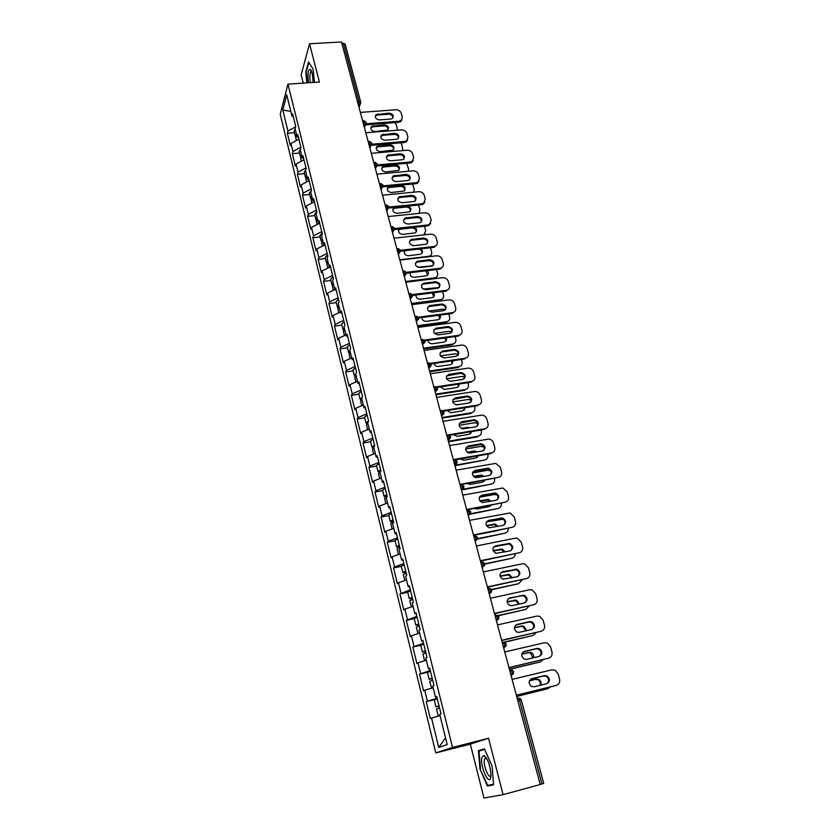 <?xml version="1.0" encoding="UTF-8"?>
<svg xmlns="http://www.w3.org/2000/svg" width="840" height="840" viewBox="0 0 840 840"><rect width="100%" height="100%" fill="white"/><g stroke="black" fill="none" stroke-linecap="round" stroke-linejoin="round"><path stroke-width="1.26" d="M503.087 794.672L488.544 738.245L470.327 744.093L483.956 798L503.087 794.672L540.246 784.529L341.512 42L309.53 43.743L301.161 74.918L303.24 83.118M470.327 744.093L435.781 752.945L280.235 114.335L287.942 84.115L452.519 747.453L435.781 752.945M445.526 737.835L438.732 747.443L447.185 744.555L439.761 714.483L441.021 713.937L436.706 696.497L435.467 697.106L436.81 696.917M438.732 747.443L431.54 718.043L430.343 718.568L426.206 701.631L436.107 699.248M437.126 698.198L426.206 701.631M427.382 701.064L424.736 690.228L423.57 690.837L419.496 674.153L427.854 672.2M430.29 670.53L419.496 674.153M420.641 673.481L418.026 662.802L416.892 663.505L412.87 647.042L420.84 645.256M423.538 643.251L412.87 647.042M413.983 646.286L411.411 635.764L410.308 636.552L406.34 620.319L414.215 618.607L417.092 617.19M416.892 616.35L406.34 620.319M407.421 619.479L404.88 609.084L403.809 609.966L399.903 593.953L407.736 592.316M410.33 589.817L399.903 593.953M400.953 593.029L398.454 582.782L397.404 583.737L393.55 567.945L401.342 566.37M403.851 563.65L394.569 566.937L393.55 567.945M394.569 566.937L392.102 556.836L391.083 557.865L387.282 542.283L395.031 540.782M397.467 537.841L388.28 541.202L387.282 542.283M388.28 541.202L385.833 531.237L384.846 532.35L381.098 516.978L388.805 515.529M391.178 512.379L382.064 515.812L381.098 516.978M382.064 515.812L379.659 505.974L378.704 507.171L374.997 491.999L382.673 490.623M384.962 487.253L375.942 490.76L374.997 491.999M375.942 490.76L373.558 481.058L372.635 482.328L368.97 467.355L376.614 466.043M378.83 462.473L369.894 466.043L368.97 467.355M369.894 466.043L367.553 456.467L366.639 457.81L363.027 443.037L370.629 441.777M372.781 438.007L363.919 441.651L363.027 443.037M363.919 441.651L361.61 432.201L360.728 433.608L357.168 419.034L364.728 417.837M366.818 413.868L358.029 417.585L357.168 419.034M358.029 417.585L355.751 408.261L354.889 409.731L351.382 395.336L358.901 394.202M360.927 390.054L352.223 393.824L351.382 395.336M352.223 393.824L349.965 384.615L349.135 386.159L345.66 371.952L353.157 370.87M355.11 366.534L346.479 370.377L345.66 371.952M346.479 370.377L344.264 361.284L343.455 362.891L340.022 348.863L347.477 347.834M349.367 343.329L340.82 347.225L340.022 348.863M340.82 347.225L338.625 338.257L337.838 339.917L334.457 326.067L341.87 325.091M343.707 320.418L335.233 324.366L334.457 326.067M335.233 324.366L333.06 315.514L332.294 317.237L328.955 303.566L336.336 302.642M338.111 297.791L329.711 301.802L328.955 303.566M329.711 301.802L327.569 293.055L326.823 294.84L323.526 281.348L330.876 280.466M332.588 275.457L324.261 279.52L323.526 281.348M324.261 279.52L322.14 270.889L321.426 272.727L318.171 259.403L325.479 258.573M327.127 253.407L318.875 257.523L318.171 259.403M318.875 257.523L316.785 248.997L316.092 250.887L312.869 237.731L320.145 236.943M321.741 231.62L313.562 235.798L312.869 237.731M313.562 235.798L311.504 227.367L310.821 229.32L307.639 216.321L314.885 215.586M316.428 210.116L308.312 214.337L307.639 216.321M308.312 214.337L306.274 206.021L305.613 208.026L302.474 195.174L309.687 194.492M311.168 188.874L303.125 193.137L302.474 195.174M303.125 193.137L301.119 184.926L300.468 186.984L297.37 174.29L304.542 173.649M305.981 167.895L298 172.2L297.37 174.29M298 172.2L296.016 164.084L295.397 166.194L292.331 153.657L299.471 153.059M300.856 147.157L292.94 151.526L292.331 153.657M292.94 151.526L290.976 143.504L290.377 145.656L287.354 133.276L294.462 132.72M295.669 126.756L287.942 131.093L287.354 133.276M287.942 131.093L282.796 110.072L286.724 94.784L291.994 116.141L293.391 116.981M435.467 697.106L432.737 686.028L433.965 685.388L429.713 668.199L428.505 668.903L425.806 657.993L427.004 657.248L422.814 640.311L421.638 641.109L418.981 630.347L420.147 629.517L416.01 612.812L414.866 613.704L412.251 603.089L413.385 602.165L409.311 585.7L408.198 586.677L405.615 576.219L406.718 575.211L402.696 558.978L401.615 560.038L399.074 549.717L400.134 548.625L396.175 532.623L395.126 533.757L392.616 523.582L393.656 522.406L389.75 506.625L388.731 507.843L386.253 497.805L387.261 496.556L383.407 480.984L382.421 482.286L379.974 472.385L380.961 471.062L377.16 455.7L376.194 457.076L373.779 447.31L374.735 445.904L370.986 430.752L370.052 432.201L367.668 422.562L368.603 421.092L364.906 406.14L363.993 407.663L361.641 398.149L362.544 396.606L358.901 381.854L358.008 383.45L355.698 374.062L356.57 372.445L352.968 357.893L352.107 359.552L349.818 350.291L350.679 348.611L347.12 334.246L346.29 335.969L344.032 326.834L344.862 325.091L341.355 310.916L340.536 312.701L338.31 303.681L339.119 301.865L335.654 287.879L334.866 289.727L332.671 280.822L333.449 278.954L330.036 265.135L329.269 267.047L327.096 258.258L327.852 256.326L324.481 242.697L323.736 244.661L321.594 235.988L322.329 233.993L319 220.542L318.276 222.558L316.166 214.001L316.88 211.953L313.593 198.66L312.889 200.739L310.8 192.276L311.493 190.176L308.248 177.061L307.566 179.193L305.508 170.835L306.18 168.683L302.978 155.726L302.316 157.909L300.279 149.656L300.93 147.452L297.759 134.652L297.129 136.899L295.113 128.751L295.743 126.493L292.614 113.852L291.994 116.141M433.146 687.719L424.736 690.228M426.353 660.219L418.026 662.802M428.505 668.903L429.849 668.766M419.664 633.098L411.411 635.764M421.638 641.109L422.993 641.025M413.06 606.354L404.88 609.084M414.866 613.704L416.231 613.673M406.539 579.978L398.454 582.782M408.198 586.677L409.553 586.708M400.113 553.959L392.102 556.836M401.615 560.038L402.98 560.123M393.781 528.297L385.833 531.237M395.126 533.757L396.491 533.894M387.524 502.971L379.659 505.974M388.731 507.843L390.096 508.032M381.36 477.992L373.558 481.058M382.421 482.286L383.786 482.517M375.27 453.348L367.553 456.467M376.194 457.076L377.57 457.349M369.264 429.019L361.61 432.201M370.052 432.201L371.427 432.526M363.332 405.017L355.751 408.261M363.993 407.663L365.369 408.03M357.483 381.329L349.965 384.615M358.008 383.45L359.394 383.859M351.708 357.935L344.264 361.284M352.107 359.552L353.493 360.003M346.006 334.856L338.625 338.257M346.29 335.969L347.666 336.462M340.379 312.06L333.06 315.514M340.536 312.701L341.922 313.226M334.824 289.558L327.569 293.055M334.866 289.727L336.252 290.294M329.627 267.204L322.14 270.889M329.269 267.047L330.656 267.656M324.597 245.059L316.785 248.997M323.736 244.661L325.132 245.311M319.61 223.209L311.504 227.367M318.276 222.558L319.673 223.241M314.36 201.779L306.274 206.021M312.889 200.739L314.286 201.453M309.131 180.642L301.119 184.926M307.566 179.193L308.963 179.939M303.975 159.758L296.016 164.084M302.316 157.909L303.702 158.686M298.872 139.125L290.976 143.504M297.129 136.899L298.515 137.708M357.389 101.346L358.921 101.231L343.392 43.281L341.87 43.365M343.392 43.281L345.135 44.09L360.675 101.955L358.921 101.231L358.985 104.507L358.25 104.559M290.819 111.342L282.796 110.072M543.543 783.457L540.225 784.455M488.544 738.245L452.519 747.453M287.942 84.115L319.41 82.068L309.53 43.743M440.034 715.606L431.54 718.043M314.412 82.394L313.089 69.101L308.522 61.919L305.77 71.967L306.873 82.887M478.433 750.624L479.966 768.999L487.452 786.051L493.605 784.802L492.072 765.975L484.397 748.85L478.433 750.624L484.491 749.06M486.077 757.46L486.15 758.373M493.574 784.403L487.452 786.051M493.553 784.193L487.736 785.389L479.966 768.999M375.249 116.183L377.412 115.059L388.71 114.219C391.346 114.398 392.742 115.647 392.879 117.968M401.919 119.721L400.806 121.527L398.664 122.325L399.116 121.223L366.104 123.774M365.463 124.898L398.664 122.325M360.35 112.413L395.934 109.778C398.58 109.82 400.355 110.995 401.268 113.305L402.308 117.033L400.806 121.527M390.789 119.028L379.459 119.9C375.701 119.186 374.567 117.432 376.068 114.639L389.151 113.106C392.942 113.852 394.044 115.615 392.469 118.388L390.789 119.028M399.116 121.223L401.257 120.425M296.383 140.511L295.701 137.76L296.793 135.566M374.913 131.576L387.733 130.053C389.288 127.302 388.206 125.559 384.468 124.835L371.574 126.389C370.094 129.15 371.207 130.883 374.913 131.576M397.509 130.211L396.417 124.992L394.748 122.63M295.754 136.941L295.312 136.196L296.405 133.99M295.312 136.196L294.084 131.187L295.166 128.971M388.154 129.623C388.028 127.323 386.652 126.084 384.038 125.906L372.907 126.777L370.776 127.901M313.226 82.467L312.186 73.3L310.454 69.384C308.06 69.08 307.398 73.552 308.469 82.782M311.651 71.547L310.748 71.757C309.677 74.014 309.582 77.648 310.454 82.645M307.272 82.856L306.201 72.177L308.868 62.454M490.718 777.452L490.98 774.091C489.993 764.631 487.641 758.425 483.924 755.465L481.866 757.523C479.735 765.65 488.88 786.492 490.718 777.452M486.644 758.341L486.014 757.974L484.449 759.518C482.916 765.188 489.069 780.276 490.938 775.288L490.98 775.194M480.469 768.863L479 751.054L484.638 749.385M380.782 136.416L382.925 135.292L394.275 134.379C396.974 134.568 398.37 135.849 398.465 138.233M407.536 139.976L406.298 141.834L404.292 142.548L404.754 141.466L371.7 144.218M371.049 145.32L404.292 142.548M365.799 132.741L401.531 129.885C404.197 129.917 405.983 131.093 406.896 133.434L407.957 137.203L406.298 141.834M396.385 139.282L385.004 140.228C381.139 139.461 380.037 137.666 381.685 134.831L394.727 133.287C398.612 134.085 399.693 135.891 397.971 138.716L396.385 139.282M404.754 141.466L406.77 140.753M386.379 156.891L388.5 155.778L399.903 154.791C402.654 154.98 404.061 156.292 404.114 158.739M413.217 160.482L411.852 162.383L409.983 163.013L410.466 161.963L377.36 164.903M376.897 165.963L409.983 163.013M371.301 153.31L407.201 150.234C409.878 150.255 411.673 151.441 412.598 153.804L413.669 157.616L411.852 162.383M402.045 159.789L390.611 160.797C386.652 159.989 385.57 158.141 387.387 155.264L400.365 153.72C404.355 154.571 405.416 156.418 403.526 159.285L402.045 159.789M410.466 161.963L412.335 161.333M392.038 177.608L394.149 176.505L405.605 175.445C408.419 175.644 409.826 176.999 409.826 179.508M418.971 181.241L417.459 183.183L415.748 183.729L416.241 182.7L383.072 185.85M382.788 186.869L415.748 183.729M376.877 174.143L412.933 170.835C415.622 170.835 417.428 172.032 418.373 174.426L419.444 178.29L417.459 183.183M407.778 180.547L396.291 181.629C392.217 180.758 391.178 178.868 393.162 175.948L406.077 174.405C410.183 175.308 411.201 177.209 409.143 180.107L407.778 180.547M416.241 182.7L417.953 182.154M397.782 198.587L399.872 197.484L411.38 196.35C414.257 196.56 415.663 197.946 415.611 200.529M424.788 202.251L423.119 204.246L421.586 204.697L422.09 203.7L388.836 207.06M388.679 208.037L421.586 204.697M382.515 195.227L418.751 191.688C421.439 191.678 423.266 192.875 424.211 195.3L425.303 199.206L423.119 204.246M413.584 201.558L402.045 202.713C397.856 201.779 396.848 199.836 399.031 196.886L411.863 195.342C416.073 196.308 417.06 198.261 414.803 201.191L413.584 201.558M422.09 203.7L423.623 203.238M403.589 219.817L405.657 218.736L417.218 217.518C420.157 217.728 421.575 219.166 421.459 221.812M430.679 223.535L427.497 225.928L428.012 224.952L394.653 228.533M394.58 229.467L427.497 225.928M388.227 216.562L424.62 212.793C427.329 212.772 429.167 213.98 430.122 216.426L431.225 220.385L428.841 225.561M419.454 222.831L407.873 224.059C403.557 223.052 402.591 221.056 404.985 218.085L417.721 216.531C422.048 217.581 422.993 219.576 420.536 222.527L419.454 222.831M428.012 224.952L429.356 224.584M301.455 161.123L300.752 158.235L301.865 156.083M380.342 151.652L393.12 150.119C394.821 147.326 393.76 145.551 389.928 144.774L377.076 146.339C375.449 149.142 376.541 150.916 380.342 151.652M402.927 150.602L401.93 144.879L400.669 142.842M300.815 157.395L300.363 156.66L301.476 154.497M300.363 156.66L299.114 151.589L300.394 149.278M393.614 149.636C393.53 147.273 392.154 146.013 389.487 145.824L378.305 146.769L376.183 147.882M306.6 181.986L305.855 178.962L306.989 176.852M385.833 171.969L398.559 170.436C400.418 167.612 399.389 165.774 395.462 164.945L382.662 166.509C380.867 169.365 381.927 171.181 385.833 171.969M408.324 171.255L408.555 168.767L406.592 163.317M305.949 178.112L305.466 177.366L306.6 175.245M305.466 177.366L304.195 172.232L305.855 169.733M399.147 169.89C399.105 167.475 397.73 166.162 395.01 165.984L383.775 166.992L381.665 168.105M311.808 203.112L311.031 199.952L312.186 197.883M391.398 192.538L404.05 191.006C406.088 188.129 405.09 186.26 401.048 185.367L388.322 186.931C386.358 189.819 387.377 191.688 391.398 192.538M413.669 192.181L414.215 189.178L412.524 184.034M311.147 199.08L310.632 198.324L311.787 196.256M310.632 198.324L309.351 193.127L311.399 190.47M404.733 190.397C404.754 187.908 403.368 186.575 400.586 186.375L389.298 187.457L387.209 188.57M317.079 224.501L316.26 221.193L317.447 219.177M394.328 207.459L394.065 207.606C391.913 210.525 392.899 212.436 397.026 213.35L409.594 211.816C411.747 209.538 411.159 207.627 407.82 206.094M418.919 213.392L419.947 209.832L418.478 205.013M316.407 220.3L315.861 219.544L317.037 217.529M315.861 219.544L314.559 214.284L316.796 211.607M410.393 211.145C410.466 208.593 409.08 207.218 406.235 207.018L394.894 208.173L392.826 209.276M419.444 212.835L419.223 213.36M322.423 246.162L321.562 242.697L322.77 240.734M399.262 228.963C397.772 231.956 398.927 233.772 402.728 234.423L415.202 232.88C417.365 231.073 417.134 229.226 414.509 227.325M423.843 234.906L425.744 230.727L424.452 226.254M321.741 241.784L321.153 241.028L322.35 239.064M321.153 241.028L319.841 235.704L322.108 233.09M416.126 232.155C416.252 229.53 414.855 228.123 411.957 227.913L400.565 229.142L398.517 230.223M425.197 233.835L424.673 234.811M409.479 241.311L411.526 240.24L423.129 238.948C426.143 239.169 427.56 240.65 427.382 243.369M436.632 245.091L433.471 247.422L434.007 246.477L400.512 250.278M400.544 251.171L433.471 247.422M394.012 238.182L430.574 234.161C433.293 234.119 435.141 235.337 436.107 237.815L437.231 241.826C437.661 243.852 436.968 245.301 435.141 246.194L434.606 247.139M425.407 244.367L413.763 245.679C409.322 244.587 408.408 242.54 411.012 239.547L423.644 237.993C428.096 239.117 428.988 241.164 426.321 244.136L425.407 244.367M434.007 246.477L435.141 246.194M327.82 268.086L326.928 264.474L328.156 262.563M404.607 250.709C403.746 253.649 405.048 255.328 408.492 255.749L420.861 254.195C423.024 252.693 423.056 250.919 420.935 248.85M399.808 259.812L429.544 256.2C431.351 255.318 432.033 253.88 431.613 251.885L430.469 247.769M425.744 244.314L413.081 245.69M327.149 263.54L326.519 262.784L327.737 260.873M326.519 262.784L325.185 257.387L327.485 254.835M405.342 250.625L404.281 251.433M421.911 253.428C422.216 251.244 421.176 249.805 418.772 249.102M431.025 255.097L429.965 256.567M415.443 263.067L417.459 262.017L429.125 260.652C432.201 260.883 433.619 262.395 433.367 265.199M442.659 266.91L439.53 269.189L440.076 268.264L406.413 272.296M406.55 273.147L439.53 269.189M399.872 260.064L436.601 255.801C439.341 255.749 441.189 256.966 442.166 259.476L443.3 263.529C443.751 265.692 442.974 267.204 440.99 268.055L440.444 268.979M431.424 266.175L419.738 267.561C415.17 266.385 414.298 264.285 417.144 261.282L429.649 259.718C434.228 260.935 435.068 263.036 432.169 265.997L431.424 266.175M440.076 268.264L440.99 268.055M333.302 290.294L332.367 286.514L333.617 284.666M410.183 272.706C409.805 275.541 411.18 277.084 414.33 277.337L426.584 275.772C428.747 274.512 428.978 272.811 427.276 270.659M405.615 281.505L435.257 277.778C437.22 276.927 437.987 275.436 437.556 273.305L436.506 269.556M432.632 265.786L417.732 267.257M332.63 285.558L331.947 284.812L333.197 282.954M331.947 284.812L330.603 279.353L332.934 276.864M427.77 274.964L425.723 270.848M436.916 276.633L434.669 278.691M421.491 285.096L423.465 284.067L435.183 282.629C438.344 282.87 439.761 284.424 439.425 287.312M448.749 289.023L445.662 291.228L446.219 290.336L412.367 294.599M412.598 295.407L445.662 291.228M405.804 282.23L442.701 277.715C445.452 277.641 447.321 278.869 448.298 281.411L449.453 285.516C449.904 287.816 449.054 289.38 446.891 290.199L446.334 291.092M437.524 288.256L425.775 289.727C421.082 288.445 420.273 286.304 423.35 283.3L435.719 281.715C440.423 283.038 441.21 285.18 438.081 288.141L437.524 288.256M446.219 290.336L446.891 290.199M338.835 312.784L337.869 308.847L339.139 307.041M415.937 294.987C415.926 297.665 417.365 299.072 420.242 299.197L432.358 297.602C434.522 296.562 434.942 294.945 433.598 292.75M411.485 303.471L441.031 299.618C443.173 298.798 444.014 297.266 443.562 294.987L442.628 291.606M439.173 287.553L423.045 289.034M338.195 307.87L337.439 307.125L338.719 305.308M337.439 307.125L336.084 301.592L338.447 299.166M411.695 304.238L439.834 300.615L440.37 299.754M433.703 296.772L432.327 292.908M442.88 298.442L439.834 300.615M427.613 307.398L429.555 306.401L441.326 304.878C444.56 305.13 445.977 306.737 445.557 309.697M454.913 311.409L451.878 313.541L452.445 312.68L418.352 317.205M418.688 317.951L451.878 313.541M411.81 304.679L448.886 299.891C451.647 299.806 453.516 301.046 454.514 303.618L455.679 307.776C456.141 310.223 455.207 311.84 452.855 312.606L452.288 313.467M443.709 310.621L431.897 312.175C427.067 310.779 426.321 308.595 429.66 305.613L441.872 303.996C446.712 305.424 447.437 307.608 444.056 310.548L443.709 310.621M344.453 335.57L343.445 331.464L344.736 329.711M421.838 317.531C422.132 320.03 423.591 321.3 426.227 321.332L438.207 319.715C440.36 318.864 440.927 317.331 439.919 315.126M417.438 325.71L446.87 321.709C449.18 320.954 450.114 319.368 449.652 316.943L448.822 313.95M445.61 309.582L442.974 309.183L428.62 311.073M343.833 330.445L343.014 329.711L344.306 327.957M343.014 329.711L341.628 324.114L344.032 321.752M417.638 326.445L445.904 322.623L446.46 321.794M439.698 318.854L438.837 315.273M448.906 320.523L445.904 322.623M433.829 329.973L435.498 329.06L447.542 327.411C450.87 327.684 452.277 329.343 451.763 332.388M461.149 334.089L458.157 336.147L458.745 335.307L424.379 340.095M424.809 340.798L458.157 336.147M417.9 327.411L455.133 322.361C457.916 322.256 459.806 323.505 460.803 326.109L461.99 330.32C462.462 332.934 461.433 334.582 458.892 335.286L458.315 336.116M449.957 333.27L438.102 334.908C433.136 333.396 432.453 331.17 436.044 328.209L448.108 326.56C453.065 328.094 453.737 330.33 450.104 333.239L449.957 333.27M350.144 358.649L349.083 354.365L350.417 352.674M427.875 340.368C428.421 342.657 429.891 343.791 432.285 343.749L444.119 342.08C446.24 341.407 446.954 339.99 446.261 337.806M423.465 348.233L452.77 344.075C455.269 343.381 456.288 341.744 455.826 339.171L455.102 336.567M451.952 331.821L449.096 331.338L434.406 333.365M349.566 353.325L348.653 352.59L349.976 350.899M348.653 352.59L347.256 346.92L349.692 344.631M423.654 348.936L452.056 344.915L452.613 344.106M445.757 341.219L445.305 337.932M454.997 342.888L452.056 344.915M440.129 352.842L441.956 351.929L453.842 350.228C457.254 350.522 458.651 352.233 458.042 355.362M430.962 363.941L464.531 359.037L465.129 358.229L430.416 363.3M424.064 350.438L461.475 345.114C464.257 344.999 466.169 346.248 467.177 348.883L468.374 353.147C468.856 355.866 467.775 357.567 465.129 358.229M456.298 356.202L444.318 357.945C439.278 356.265 438.68 353.987 442.522 351.11L454.419 349.409C459.48 351.036 460.1 353.304 456.298 356.202M355.897 382.022L354.806 377.57L356.16 375.942M434.07 363.489C434.774 365.526 436.202 366.513 438.365 366.461L450.167 364.718C452.214 364.193 453.033 362.88 452.613 360.78M429.576 371.038L458.861 366.692C461.465 366.03 462.536 364.361 462.063 361.683L461.454 359.478M458.336 354.344L455.291 353.766L440.349 355.929M355.383 376.488L354.365 375.774L355.709 374.136M354.365 375.774L352.947 370.02L355.425 367.805M429.755 371.711L458.283 367.479L458.861 366.692M451.899 363.878L451.773 360.895M446.513 376.005L460.435 373.317C463.817 373.779 465.14 375.554 464.405 378.641M437.147 387.397L470.988 382.221L471.597 381.444L436.454 386.82M430.3 373.769L468.132 368.13C470.841 368.12 472.668 369.39 473.634 371.952L474.842 376.278C475.335 379.029 474.254 380.751 471.597 381.444M462.714 379.439L450.45 381.297C445.557 379.449 445.032 377.129 448.865 374.356L461.034 372.53C465.948 374.315 466.505 376.614 462.714 379.439M361.736 405.699L360.602 401.069L361.977 399.504M440.391 386.904L444.35 389.466L456.435 387.618C458.304 387.167 459.155 385.98 458.997 384.058M435.761 394.139L465.171 389.582C467.796 388.889 468.867 387.188 468.384 384.479L467.891 382.694M464.762 377.118L461.8 376.457L446.45 378.767M361.305 399.945L360.15 399.252L362.093 397.383M360.15 399.252L358.712 393.425L361.231 391.282M435.929 394.769L464.583 390.327L465.171 389.582M458.105 386.82L458.252 384.174M452.981 399.462L467.124 396.721C470.474 397.352 471.702 399.189 470.831 402.234M443.331 411.18L477.519 405.709L478.139 404.964L442.439 410.676M436.632 397.404L474.915 391.461C477.519 391.566 479.273 392.847 480.175 395.325L481.404 399.704C481.898 402.497 480.816 404.25 478.139 404.964M469.214 402.98L456.666 404.933C451.931 402.938 451.469 400.586 455.28 397.887L467.733 395.966C472.5 397.897 472.994 400.239 469.214 402.98M367.647 429.692L366.471 424.882L367.868 423.37M446.859 410.613L450.944 412.713L462.788 410.812L465.402 407.642M462.494 404.05L455.574 404.786M442.019 417.532L471.576 412.755C474.201 412.041 475.272 410.308 474.789 407.558L474.411 406.203M471.219 400.176L468.426 399.441L452.707 401.898M367.343 423.696L366.009 423.034L368.571 420.977M366.009 423.034L364.56 417.134L367.112 415.065M442.176 418.131L470.967 413.469L471.576 412.755M464.384 410.067L464.73 407.757M459.554 423.224L473.886 420.441C477.204 421.229 478.349 423.129 477.33 426.143M449.505 435.288L484.144 429.503L484.775 428.788L448.014 434.931M443.037 421.344L481.782 415.096C484.281 415.317 485.951 416.608 486.801 419.003L488.04 423.433C488.544 426.269 487.463 428.054 484.775 428.788M475.797 426.825L462.956 428.883C458.399 426.731 458 424.358 461.79 421.743L474.516 419.717C479.126 421.796 479.556 424.169 475.797 426.825M373.643 453.999L372.414 449.001L373.842 447.562M453.485 434.627L457.317 436.306L469.214 434.301L471.818 431.56M469.802 427.822L467.964 427.298L461.192 428.358M448.361 441.242L478.055 436.223C480.69 435.488 481.772 433.734 481.278 430.941L481.026 430.017M477.708 423.497L474.348 422.793L459.113 425.313M373.517 447.752L371.952 447.143L374.556 445.158M371.952 447.143L370.482 441.157L373.065 439.163M374.724 445.851L374.147 446.775M448.507 441.798L477.435 436.905L478.055 436.223M468.153 428.096L462.263 428.778M470.736 433.619L471.23 431.655M466.221 447.29L480.743 444.476C484.019 445.431 485.069 447.394 483.913 450.356M455.584 459.753L490.844 453.6L491.505 452.939L453.274 459.596M449.536 445.61L488.744 439.068C491.117 439.383 492.713 440.685 493.511 442.985L494.771 447.479C495.285 450.345 494.193 452.161 491.505 452.939M482.475 450.986L469.35 453.128C464.951 450.849 464.625 448.445 468.374 445.904L481.383 443.793C485.835 445.998 486.203 448.403 482.475 450.986M379.712 478.643L378.441 473.445L380.373 471.849M460.268 458.934L463.785 460.194L475.734 458.105L478.254 455.805M476.921 451.952L474.673 451.017L467.177 452.204M454.786 465.255L484.617 460.005C487.274 459.239 488.344 457.454 487.841 454.619L487.715 454.156M484.218 447.069L480.858 446.397L465.675 449.012M379.848 472.101L377.969 471.555L380.615 469.655M377.969 471.555L376.478 465.497L379.103 463.575M380.772 470.306L380.079 471.03L380.741 471.345M454.933 465.769L484.617 460.005M475.671 452.172L473.193 451.721L467.828 452.644M477.162 457.475L477.729 455.889M472.983 471.671L487.683 468.846C490.906 469.969 491.873 471.986 490.581 474.905M461.265 484.638L498.32 477.393L459.911 484.365M456.11 470.19L495.779 463.365L500.315 467.281L501.585 471.839C502.11 474.747 501.018 476.606 498.32 477.393M489.237 475.471L475.829 477.687C471.597 475.282 471.334 472.857 475.052 470.39L488.334 468.195C492.629 470.526 492.933 472.952 489.237 475.471M385.865 503.612L384.542 498.225L387.23 496.409M467.24 483.556L470.327 484.397L482.339 482.213L484.68 480.386M483.987 476.427L481.467 475.041L473.382 476.332M460.026 484.827L460.824 484.691L462.189 486.381L462.21 489.405L491.264 484.092C493.931 483.305 495.012 481.478 494.498 478.611L494.498 478.601M490.697 470.894L487.463 470.306L472.406 473.004M386.4 496.745L384.069 496.304L386.747 494.487M384.069 496.304L382.557 490.161L385.224 488.324M386.894 495.086L386.19 495.779L387.135 496.062M461.643 490.014L491.264 484.092M482.916 476.616L480.837 475.671L473.834 476.763M483.661 481.646L484.229 480.469M479.85 496.377L494.697 493.553C497.889 494.834 498.761 496.913 497.312 499.79M466.746 509.933L505.218 502.183L466.631 509.481M462.788 495.117L502.898 487.998L507.203 491.915L508.494 496.524C509.03 499.475 507.938 501.365 505.218 502.183M496.094 500.283L482.412 502.572C478.338 500.052 478.139 497.595 481.824 495.212L495.369 492.933C499.517 495.38 499.758 497.837 496.094 500.283M392.102 528.917L390.726 523.32L393.456 521.598M474.432 508.483L476.963 508.925L489.027 506.636L491.064 505.334M491.022 501.239L488.334 499.401L479.787 500.756M470.463 513.744L498.005 508.494C500.493 507.78 501.606 506.079 501.344 503.381M497.081 494.939L494.151 494.529L479.336 497.291M393.298 521.651L390.254 521.378L392.973 519.645M390.254 521.378L388.721 515.162L391.43 513.408M393.11 520.191L392.385 520.853L393.33 521.094M469.991 514.29L498.005 508.494M490.077 501.417L487.694 499.989L480.102 501.175M490.245 506.142L490.707 505.397M486.822 521.419L501.806 518.595C504.956 520.044 505.722 522.176 504.137 525M473.55 535.343L512.211 527.31L473.445 534.933M469.539 520.37L510.111 512.967L514.185 516.873L515.487 521.545C516.033 524.538 514.941 526.46 512.211 527.31M503.034 525.431L489.09 527.783C485.173 525.158 485.037 522.69 488.681 520.359L502.488 518.018C506.489 520.569 506.667 523.037 503.034 525.431M398.433 554.568L397.005 548.772L399.767 547.124M481.961 533.683L497.291 530.67M498.078 526.397L495.285 524.087L486.37 525.504M477.729 538.587L504.83 533.221C507.14 532.581 508.274 531.006 508.242 528.507M503.181 519.204L486.486 521.871M399.725 546.945L396.512 546.798L399.284 545.15M396.512 546.798L394.957 540.498L397.719 538.828M399.399 545.643L398.664 546.263L399.599 546.452M477.614 539.018L504.83 533.221M497.207 526.565L494.624 524.643L486.581 525.893M493.889 546.788L508.998 543.974C512.106 545.591 512.778 547.785 511.035 550.557M480.438 561.089L519.309 552.762L480.344 560.731M476.396 545.969L515.245 538.199L517.398 538.283L521.262 542.157L522.585 546.903C523.142 549.938 522.049 551.891 519.309 552.762M510.069 550.914L495.863 553.329C492.104 550.61 492.03 548.121 495.632 545.843L509.702 543.438C513.544 546.084 513.67 548.583 510.069 550.914M404.838 580.566L403.358 574.56L406.171 573.006M405.878 580.209L406.529 579.915M505.144 551.912L502.32 549.108L493.112 550.557M484.722 563.829L511.749 558.275C513.87 557.697 515.014 556.269 515.183 553.99M508.41 543.858L493.962 546.725M406.067 572.607L402.864 572.565L405.678 571M402.864 572.565L401.289 566.171L404.093 564.596M405.783 571.442L405.027 572.019L405.962 572.166M484.764 564.186L511.749 558.275M504.336 552.079L501.638 549.623L493.238 550.914M501.081 572.513L516.274 569.72C519.341 571.494 519.918 573.741 518.007 576.471M487.431 587.202L526.491 578.571L487.347 586.887M483.336 571.925L522.385 563.808L524.769 563.945L528.433 567.798L529.778 572.597C530.345 575.673 529.242 577.668 526.491 578.571M517.209 576.744L502.751 579.212C499.139 576.419 499.107 573.909 502.677 571.683L516.989 569.216C520.695 571.956 520.769 574.466 517.209 576.744M411.338 606.932L409.805 600.705L412.661 599.246M411.905 606.743L413.028 606.228M512.232 577.794L509.439 574.466L500.021 575.936M491.495 589.481L518.763 583.663L522.165 579.821M412.503 598.615L409.3 598.678L412.156 597.219M409.3 598.678L407.705 592.2L410.55 590.709M412.251 597.597L411.485 598.133L412.409 598.227M491.652 589.764L518.763 583.663M511.476 577.962L508.746 574.949L500.084 576.25M508.379 598.584L521.567 595.634L523.635 595.812C526.669 597.755 527.153 600.065 525.073 602.731M494.519 613.673L533.778 604.737L494.445 613.4M490.382 598.227L529.61 589.764L532.235 589.964L535.7 593.786L537.065 598.647C537.642 601.776 536.539 603.803 533.778 604.737M524.444 602.942L511.949 605.672L509.744 605.462C506.268 602.585 506.289 600.065 509.828 597.88L524.381 595.35C527.951 598.164 527.971 600.695 524.444 602.942M417.921 633.654L416.336 627.218L419.233 625.842M418.131 633.591L419.612 632.898M519.351 604.054L516.631 600.17L507.087 601.639M497.963 615.562L525.861 609.399L529.179 606.029M419.024 624.981L415.832 625.159L418.73 623.784M418.803 624.12L418.026 624.603L418.94 624.655M498.236 615.773L525.861 609.399M518.616 604.212L515.928 600.611L507.119 601.923M515.792 625.023L528.854 622.041L531.101 622.262C534.093 624.383 534.471 626.745 532.224 629.349M501.701 640.51L541.17 631.26L501.638 640.29M497.522 624.908L536.938 616.087L539.784 616.35L543.071 620.13L544.457 625.065C545.045 628.226 543.942 630.294 541.17 631.26M531.773 629.486L519.225 632.341L516.852 632.069C513.492 629.129 513.576 626.577 517.072 624.435L529.599 621.621L531.846 621.852C535.29 624.74 535.269 627.28 531.773 629.486M426.29 659.946L424.61 660.755L422.961 654.087L425.911 652.817M526.47 630.693L523.918 626.231L521.714 626.01L514.343 627.669M503.706 642.201L533.064 635.481L536.225 632.615M425.628 651.714L422.447 652.008L425.387 650.727M422.447 652.008L420.808 645.351L423.738 644.049M425.46 651L424.651 651.441L425.565 651.441M504.242 642.296L533.064 635.481M525.767 630.851L523.194 626.63L520.989 626.409L514.332 627.911M523.309 651.84L536.235 648.805L538.639 649.089C541.611 651.389 541.884 653.803 539.469 656.334M508.977 667.726L548.657 658.161L508.935 667.558M504.767 651.956L544.373 642.768L547.418 643.104L550.547 646.832L551.943 651.84C552.542 655.053 551.45 657.153 548.657 658.161M539.207 656.408L526.596 659.379L524.066 659.043C520.832 656.04 520.947 653.478 524.412 651.368L537.002 648.428L539.417 648.711C542.745 651.672 542.672 654.234 539.207 656.408M431.603 688.181L429.671 681.345L432.673 680.169M431.351 688.128L433.062 687.383M533.6 657.731C534.03 655.494 533.264 653.793 531.3 652.638L528.927 652.365L521.787 654.034M509.397 669.27L540.361 661.92L543.27 659.6M432.338 678.815L429.156 679.235L432.149 678.058M429.156 679.235L427.487 672.483L430.469 671.275M432.201 678.269L431.382 678.657L432.285 678.605M509.439 669.417L540.361 661.92M532.896 657.899L530.555 653.005L528.192 652.722L521.745 654.234M530.954 679.035L543.732 675.948L546.284 676.295C549.224 678.762 549.402 681.23 546.798 683.697M516.369 695.321L556.248 685.429L516.337 695.216M512.106 679.392L551.901 669.827L555.156 670.236L558.127 673.911L559.545 678.993C560.154 682.248 559.051 684.4 556.248 685.429M546.746 683.707L534.082 686.805L531.394 686.406C528.276 683.329 528.433 680.757 531.867 678.678L544.52 675.623L547.071 675.958C550.284 678.982 550.179 681.566 546.746 683.707M440.034 715.586L438.186 715.859L436.485 708.981L439.53 707.91M438.186 715.859L439.94 715.207M540.687 685.188C541.558 682.784 540.918 680.862 538.766 679.424L536.245 679.087L529.462 680.726M516.642 696.36L547.764 688.716L550.284 687.005M439.131 706.303L435.96 706.839L439.005 705.768M435.96 706.839L434.269 699.993L437.304 698.891M439.036 705.915L438.197 706.262L439.1 706.157M516.673 696.465L547.764 688.716M539.984 685.356C540.76 682.994 540.099 681.125 537.999 679.739L535.49 679.403L529.399 680.873M541.978 783.972L519.509 700.161L517.776 700.591M521.094 699.899L519.509 700.161L517.902 697.799L517.083 697.998M358.554 105.704L360.203 104.002L360.675 101.955M360.707 103.005L359.006 107.373M364.014 126.105L364.403 121.664L362.596 120.803M366.177 123.417L365.62 124.488L363.72 124.992M369.548 146.769L369.999 145.625L369.254 145.688M375.144 167.674L375.606 166.561L374.861 166.625M380.814 188.853L381.286 187.761L380.541 187.834M386.547 210.284L387.03 209.223L386.284 209.307M392.364 231.998L392.858 230.969L392.102 231.042M398.244 253.984L398.748 252.977L398.003 253.06M404.208 276.244L404.723 275.268L403.967 275.363M410.235 298.798L410.77 297.854L410.015 297.948M416.356 321.636L416.903 320.733L416.136 320.828M422.541 344.778L423.108 343.896L422.342 344.012M427.413 362.954L429.419 364.171L429.408 367.364L428.62 367.49L431.183 364.466L428.726 362.764M428.82 368.225L431.151 365.726M433.766 386.683L435.803 387.965L435.792 391.125L434.994 391.282M435.173 391.976L437.524 389.519M440.202 410.729L440.979 410.603L442.27 412.072L442.27 415.202L441.441 415.391M441.62 416.042L443.971 413.616M446.723 435.099L447.5 434.973L448.822 436.506L448.833 439.604L447.983 439.824M448.151 440.423L450.513 438.039M453.327 459.795L454.115 459.659L455.459 461.276L455.48 464.342L454.608 464.583M454.766 465.14L457.139 462.798M461.465 490.193L462.116 489.542L461.328 489.678M466.82 510.206L467.618 510.048L469.014 511.822L469.046 514.826L468.143 515.12M468.258 515.592L470.663 513.345M473.707 535.92L474.506 535.763L475.923 537.611L475.965 540.582L475.041 540.908M475.156 541.327L477.561 539.144M480.69 562.002L481.488 561.834L482.937 563.766L482.99 566.706L482.034 567.063M482.139 567.43L484.554 565.299M487.767 588.441L488.565 588.273L490.046 590.289L490.108 593.198L489.132 593.575M489.216 593.891L491.642 591.832M494.939 615.258L495.747 615.079L497.259 617.179L497.322 620.057L496.335 620.456M496.398 620.718L498.824 618.744M502.215 642.442L503.024 642.264L504.567 644.448L504.651 647.304L503.632 647.724M503.685 647.934L506.111 646.034M509.596 670.026L510.416 669.827L511.991 672.105L512.075 674.929L511.025 675.371M511.067 675.528L513.492 673.722M371.721 144.081L369.999 145.625L369.947 142.349L368.13 141.466M377.339 165.008L375.606 166.561L375.564 163.296L373.727 162.383M383.019 186.197L381.286 187.761L381.255 184.506L379.397 183.561M388.773 207.648L387.03 209.223L387.009 205.968L385.14 205.002M394.601 229.373L392.858 230.969L392.837 227.714L390.947 226.716M400.502 251.37L398.748 252.977L398.738 249.732L396.837 248.703M406.476 273.651L404.723 275.268L404.723 272.034L402.791 270.974M412.524 296.226L410.77 297.854L410.781 294.619L408.828 293.528M418.656 319.095L416.903 320.733L416.913 317.51L414.939 316.375M424.862 342.258L423.108 343.896L423.129 340.683L421.134 339.518M461.296 489.573L463.858 487.904M377.832 113.946L377.412 115.059M389.151 113.106L388.71 114.219M372.907 126.777L373.317 125.695M384.038 125.906L384.468 124.835M383.366 134.201L382.925 135.292M394.727 133.287L394.275 134.379M388.952 154.707L388.5 155.778M400.365 153.72L399.903 154.791M394.611 175.466L394.149 176.505M406.077 174.405L405.605 175.445M400.344 196.476L399.872 197.484M411.863 195.342L411.38 196.35M406.14 217.739L405.657 218.736M417.721 216.531L417.218 217.518M378.305 146.769L378.735 145.709M389.487 145.824L389.928 144.774M383.775 166.992L384.206 165.953M395.01 165.984L395.462 164.945M389.298 187.457L389.75 186.448M400.586 186.375L401.048 185.367M394.894 208.173L395.272 207.365M406.235 207.018L406.623 206.22M412.02 239.274L411.526 240.24M423.644 237.993L423.129 238.948M417.963 261.083L417.459 262.017M429.649 259.718L429.125 260.652M433.892 278.786L434.364 277.988M423.99 283.164L423.465 284.067M435.719 281.715L435.183 282.629M430.091 305.529L429.555 306.401M441.872 303.996L441.326 304.878M436.265 328.178L435.719 329.028M448.108 326.56L447.542 327.411M442.522 351.11L441.956 351.929M454.419 349.409L453.842 350.228L454.419 349.409M448.865 374.356L448.287 375.133M460.814 372.561L460.215 373.349M455.28 397.887L454.692 398.643M467.292 396.007L466.683 396.764M461.79 421.743L461.181 422.457M473.855 419.759L473.225 420.483M466.715 428.043L467.313 427.35M468.374 445.904L467.754 446.596M480.501 443.835L479.861 444.518M473.193 451.721L473.802 451.048M475.052 470.39L474.421 471.041M487.231 468.216L486.581 468.867M479.756 475.703L480.386 475.072M481.824 495.212L481.173 495.82M494.056 492.933L493.395 493.553M486.402 499.989L487.043 499.401M488.681 520.359L488.019 520.937M500.976 517.976L500.294 518.553M493.132 524.611L493.794 524.055M495.632 545.843L494.949 546.389M507.99 543.365L507.286 543.9M499.957 549.549L500.63 549.034M502.677 571.683L501.984 572.187M515.099 569.09L514.374 569.594M506.877 574.833L507.57 574.35M509.828 597.88L509.114 598.332M522.302 595.182L521.567 595.634M513.881 600.442L514.595 600.001M517.072 624.435L516.337 624.855M529.599 621.621L528.854 622.041M520.989 626.409L521.714 626.01M524.412 651.368L523.667 651.735M537.002 648.428L536.235 648.805M528.192 652.722L528.927 652.365M531.867 678.678L531.101 679.004M544.52 675.623L543.732 675.948M535.49 679.403L536.245 679.087M519.771 698.103L521.252 699.815L543.711 783.447M364.434 127.659L366.156 122.357L363.941 120.687M369.925 148.186L371.7 143.01L369.474 141.341M375.491 168.966L377.318 163.926L375.07 162.257M381.119 189.987L383.008 185.094L380.741 183.424M386.82 211.281L388.762 206.535L386.474 204.866M392.584 232.838L394.59 228.239L392.28 226.569M398.423 254.667L400.502 250.226L398.171 248.546M404.344 276.769L406.476 272.486L404.124 270.806M410.34 299.156L412.534 295.04L410.161 293.36M416.409 321.836L418.667 317.877L416.272 316.197M422.552 344.82L424.882 341.019L422.457 339.329M434.983 391.251L435.792 391.125L437.556 388.217L435.078 386.505M441.431 415.338L442.27 415.202L444.024 412.282L441.515 410.571M447.962 439.751L448.833 439.604L450.576 436.674L448.077 434.942M454.587 464.499L455.48 464.342L457.212 461.401L454.85 459.648M462.21 489.405L463.943 486.455L461.706 484.691M468.111 515.004L469.046 514.826L470.768 511.844L468.647 510.08M475.01 540.782L475.965 540.582L477.677 537.59L475.671 535.826M482.003 566.916L482.99 566.706L484.691 563.692L482.79 561.939M489.09 593.418L490.108 593.198L491.799 590.163L490.004 588.409M496.282 620.288L497.322 620.057L499.002 617.001L497.301 615.258M503.58 647.546L504.651 647.304L506.32 644.217L504.693 642.485M510.983 675.192L512.075 674.929L513.734 671.822L512.18 670.089M376.068 114.639L375.637 115.763M371.165 127.47L371.574 126.389M311.514 71.18L310.454 69.384M311.703 71.705L310.748 71.757M486.014 757.974L483.924 755.465M486.591 758.258L484.68 758.762M381.685 134.831L381.245 135.922M387.387 155.264L386.935 156.334M393.162 175.948L392.711 176.988M399.031 196.886L398.559 197.904M404.985 218.085L404.492 219.072M376.656 147.389L377.076 146.339M382.231 167.548L382.662 166.509M387.881 187.94L388.322 186.931M393.603 208.583L394.065 207.606M399.42 229.478L399.693 228.921M411.012 239.547L410.519 240.513M417.144 261.282L416.63 262.216M435.257 277.778L434.731 278.67M423.35 283.3L422.835 284.214M441.031 299.618L440.496 300.479M429.66 305.613L429.125 306.485M446.87 321.709L446.313 322.55M436.044 328.209L435.498 329.06M452.77 344.075L452.204 344.883M461.034 372.53L460.435 373.317M467.733 395.966L467.124 396.721M474.516 419.717L473.886 420.441M467.366 428.001L467.964 427.298M481.383 443.793L480.743 444.476M474.054 451.679L474.673 451.017M488.334 468.195L487.683 468.846M480.837 475.671L481.467 475.041M495.369 492.933L494.697 493.553M487.694 499.989L488.334 499.401M502.488 518.018L501.806 518.595M494.624 524.643L495.285 524.087M509.702 543.438L508.998 543.974M501.638 549.623L502.32 549.108M516.989 569.216L516.274 569.72M508.746 574.949L509.439 574.466M524.381 595.35L523.635 595.812M414.204 618.597L415.832 625.159M515.928 600.611L516.631 600.17M531.846 621.852L531.101 622.262M523.194 626.63L523.918 626.231M539.417 648.711L538.639 649.089M530.555 653.005L531.3 652.638M547.071 675.958L546.284 676.295M537.999 679.739L538.766 679.424"/></g></svg>
